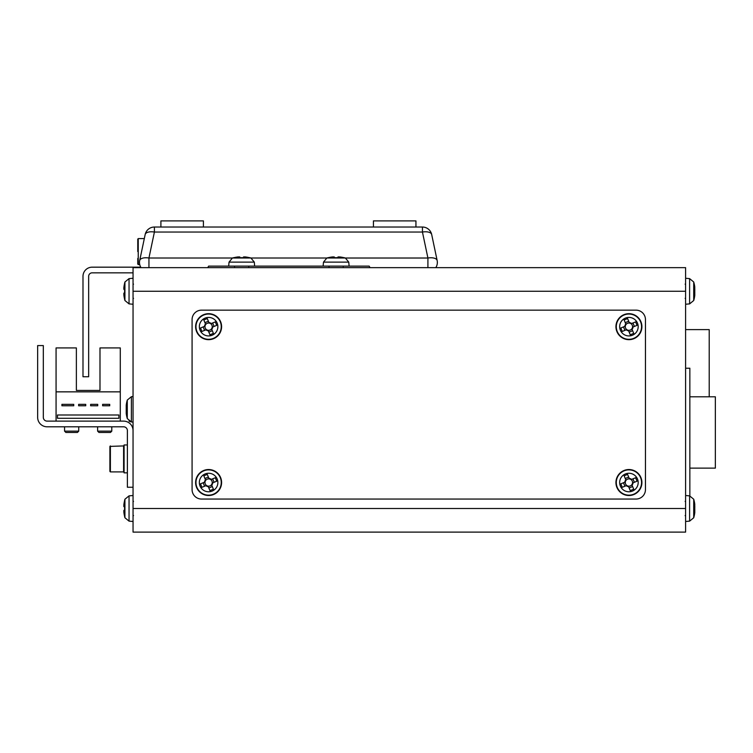 <?xml version="1.0" encoding="UTF-8"?>
<svg xmlns="http://www.w3.org/2000/svg" width="753" height="753" viewBox="0 0 753 753"><rect width="100%" height="100%" fill="white"/><g stroke="black" fill="none" stroke-linecap="round" stroke-linejoin="round"><path stroke-width="1.13" d="M131.408 421.962L127.285 418.574L127.285 400.069L131.408 396.69L131.38 421.953L133.046 422.104L133.046 495.512L133.046 487.247L127.379 487.247L127.379 430.575A3.774 3.774 0 0 0 123.605 426.8A3.774 3.774 0 0 1 127.379 430.575M126.655 402.874A33.01 27.889 180 0 0 126.222 405.246L126.222 405.227A33.057 33.057 0 0 1 126.946 401.311L126.946 401.311A33.057 33.057 0 0 1 127.285 400.069L131.408 396.69L133.046 396.539L133.046 364.461A384.896 384.896 0 0 1 133.046 364.292M203.414 227.029L203.414 220.893L160.907 220.893L160.907 227.029M415.938 227.029L415.938 220.893L373.432 220.893L373.432 227.029M207.762 267.644L208.609 266.129L369.177 266.129L370.034 267.644M437.145 260.5A9.441 4.358 168.1 0 0 427.911 258.015L422.442 232.037A9.441 4.358 -11.9 0 1 431.685 234.531L437.145 260.5A9.441 9.441 0 0 1 435.799 267.644M139.738 264.576L138.241 264.576L138.241 238.597L144.303 238.597L145.169 234.531A9.441 4.358 11.9 0 1 154.403 232.037L148.943 258.015A9.441 4.358 -168.1 0 0 139.7 260.5L145.169 234.531A9.441 9.441 0 0 1 154.403 227.029L422.442 227.029A9.441 9.441 0 0 1 431.685 234.531M139.493 262.449A9.441 9.441 0 0 1 139.7 260.5A9.441 9.441 0 0 0 141.046 267.644A9.441 9.441 0 0 1 139.493 262.449M140.755 267.174L92.13 267.174A9.149 9.149 0 0 0 82.99 276.313L82.99 376.735L88.656 376.735L88.656 276.313A3.483 3.483 0 0 1 92.13 272.84L133.046 272.84M133.046 508.501L133.046 267.644L685.597 267.644L685.597 532.107L133.046 532.107L133.046 508.501L685.597 508.501M689.852 495.888L689.852 368.236L685.597 368.236M685.597 329.616L709.213 329.616L709.213 396.803M689.852 468.121L715.35 468.121L715.35 396.803L689.852 396.803M636.012 310.151A9.441 9.441 0 0 1 645.453 319.592L645.453 489.61A9.441 9.441 0 0 1 636.012 499.051L201.522 499.051A9.441 9.441 0 0 1 192.081 489.61L192.081 319.592A9.441 9.441 0 0 1 201.522 310.151L636.012 310.151M693.72 499.945L693.72 517.753A33.057 33.057 0 0 0 694.68 513.395A33.01 30.506 0 0 1 694.012 516.596M694.727 511.616A33.01 30.506 180 0 0 694.784 511.155L694.784 508.83A33.01 12.603 0 0 0 694.68 508.501M694.727 505.376L694.784 504.416A33.01 30.506 180 0 0 694.68 503.597A33.01 30.506 180 0 0 694.012 500.406A32.275 11.031 151.7 0 1 694.012 501.827A33.01 30.506 0 0 1 694.784 505.847L694.784 508.162A33.01 12.603 180 0 1 694.012 509.819A32.275 26.694 52.6 0 1 694.059 511.56A32.275 26.694 52.6 0 1 694.012 513.273A33.01 12.603 0 0 0 694.784 511.616L694.784 512.577A33.01 30.506 0 0 1 694.68 513.395M694.784 511.616L694.059 511.598M694.784 511.155L694.059 511.099M693.72 282.704L693.72 300.513A33.057 33.057 0 0 0 694.68 296.155A33.01 30.506 0 0 1 694.012 299.355M694.727 288.135L694.784 287.175A33.01 30.506 180 0 0 694.68 286.356A33.01 30.506 180 0 0 694.012 283.166A32.275 11.031 151.7 0 1 694.012 284.587A33.01 30.506 0 0 1 694.784 288.606L694.784 290.922A33.01 12.603 180 0 1 694.012 292.578A32.275 26.694 52.6 0 1 694.059 294.31A32.275 26.694 52.6 0 1 694.012 296.033A33.01 12.603 0 0 0 694.784 294.376L694.784 295.336A33.01 30.506 0 0 1 694.68 296.155M694.727 294.376A33.01 30.506 180 0 0 694.784 293.915L694.784 291.59A33.01 12.603 0 0 0 694.68 291.26M694.784 294.376L694.059 294.357M694.784 293.915L694.059 293.858M211.264 479.407L210.784 479.605A3.643 3.643 0 0 0 205.004 481.986A3.643 3.643 0 0 0 211.527 484.697A3.643 3.643 0 0 0 212.214 483.059L216.704 481.205A32.275 14.401 -112.4 0 0 216.017 479.463A32.275 14.401 -112.4 0 0 215.273 477.75L211.264 479.407A4.094 4.094 0 0 0 208.948 478.437L207.291 474.428A32.275 14.401 157.6 0 0 203.828 475.858L205.494 479.868A4.094 4.094 0 0 0 204.524 482.184L200.514 483.84A32.275 14.401 67.6 0 0 201.211 485.581A32.275 14.401 67.6 0 0 201.945 487.304L205.955 485.647A4.094 4.094 0 0 0 208.27 486.607L209.927 490.617A32.275 14.401 -22.4 0 0 213.391 489.186L211.734 485.177A4.094 4.094 0 0 0 212.694 482.861M217.165 478.993A9.252 9.252 0 0 0 205.08 473.966A9.252 9.252 0 0 0 200.053 486.061A9.252 9.252 0 0 0 212.148 491.078A9.252 9.252 0 0 0 217.165 478.993M213.57 494.523A12.989 12.989 0 0 0 220.61 477.562A12.989 12.989 0 0 0 203.649 470.521A12.989 12.989 0 0 0 196.608 487.483A12.989 12.989 0 0 0 213.57 494.523M205.955 485.647L206.435 485.45M205.004 481.986L204.524 482.184M204.581 486.212L203.15 482.758M212.299 486.551L208.845 487.982M212.214 483.059A3.643 3.643 0 0 0 210.784 479.605M212.638 478.833L214.068 482.287M204.92 478.494L208.374 477.063M209.146 478.917L208.948 478.437M205.494 479.868L205.691 480.348M208.073 486.127L208.27 486.607M211.734 485.177L211.527 484.697M124.923 281.999L129.045 278.619L129.045 303.892L124.923 300.513L124.923 281.999A33.057 33.057 0 0 0 124.584 283.25L124.584 283.25M124.923 300.513A33.057 33.057 0 0 1 124.584 299.27L124.584 299.27M124.64 289.387A32.275 28.887 -90 0 0 124.64 293.124A32.275 28.887 -90 0 1 124.64 289.387L123.859 289.387L123.859 287.608A33.01 33.01 0 0 1 124.64 283.269M124.64 299.242A33.01 33.01 0 0 1 123.859 294.903L123.859 293.124L124.64 293.124M124.923 499.239L129.045 495.86L129.045 521.132L124.923 517.753L124.923 499.239A33.057 33.057 0 0 0 124.584 500.491L124.584 500.491M124.923 517.753A33.057 33.057 0 0 1 124.584 516.511L124.584 516.511M124.64 506.628A32.275 28.887 -90 0 0 124.64 510.365A32.275 28.887 -90 0 1 124.64 506.628L123.859 506.628L123.859 504.849A33.01 33.01 0 0 1 124.64 500.51M124.64 516.483A33.01 33.01 0 0 1 123.859 512.144L123.859 510.365L124.64 510.365M631.579 479.407L631.099 479.605A3.643 3.643 0 0 0 625.319 481.986A3.643 3.643 0 0 0 631.852 484.697A3.643 3.643 0 0 0 632.529 483.059L637.019 481.205A32.275 14.401 -112.4 0 0 636.332 479.463A32.275 14.401 -112.4 0 0 635.588 477.75L631.579 479.407A4.094 4.094 0 0 0 629.263 478.437L627.607 474.428A32.275 14.401 157.6 0 0 624.152 475.858L625.809 479.868A4.094 4.094 0 0 0 624.839 482.184L620.83 483.84A32.275 14.401 67.6 0 0 621.526 485.581A32.275 14.401 67.6 0 0 622.26 487.304L626.27 485.647A4.094 4.094 0 0 0 628.586 486.607L630.242 490.617A32.275 14.401 -22.4 0 0 633.706 489.186L632.049 485.177A4.094 4.094 0 0 0 633.009 482.861M637.48 478.993A9.252 9.252 0 0 0 625.395 473.966A9.252 9.252 0 0 0 620.368 486.061A9.252 9.252 0 0 0 632.464 491.078A9.252 9.252 0 0 0 637.48 478.993M633.885 494.523A12.989 12.989 0 0 0 640.925 477.562A12.989 12.989 0 0 0 623.964 470.521A12.989 12.989 0 0 0 616.923 487.483A12.989 12.989 0 0 0 633.885 494.523M626.27 485.647L626.75 485.45M625.319 481.986L624.839 482.184M624.896 486.212L623.465 482.758M632.614 486.551L629.16 487.982M632.529 483.059A3.643 3.643 0 0 0 631.099 479.605M632.953 478.833L634.384 482.287M625.235 478.494L628.689 477.063M629.461 478.917L629.263 478.437M625.809 479.868L626.007 480.348M628.388 486.127L628.586 486.607M632.049 485.177L631.852 484.697M211.264 323.555L210.784 323.752A3.643 3.643 0 0 0 205.004 326.143A3.643 3.643 0 0 0 211.527 328.854A3.643 3.643 0 0 0 212.214 327.207L216.704 325.352A32.275 14.401 -112.4 0 0 216.017 323.621A32.275 14.401 -112.4 0 0 215.273 321.898L211.264 323.555A4.094 4.094 0 0 0 208.948 322.595L207.291 318.585A32.275 14.401 157.6 0 0 203.828 320.006L205.494 324.025A4.094 4.094 0 0 0 204.524 326.341L200.514 327.997A32.275 14.401 67.6 0 0 201.211 329.739A32.275 14.401 67.6 0 0 201.945 331.452L205.955 329.795A4.094 4.094 0 0 0 208.27 330.755L209.927 334.774A32.275 14.401 -22.4 0 0 213.391 333.344L211.734 329.334A4.094 4.094 0 0 0 212.694 327.009M217.165 323.141A9.252 9.252 0 0 0 205.08 318.124A9.252 9.252 0 0 0 200.053 330.209A9.252 9.252 0 0 0 212.148 335.226A9.252 9.252 0 0 0 217.165 323.141M213.57 338.681A12.989 12.989 0 0 0 220.61 321.719A12.989 12.989 0 0 0 203.649 314.669A12.989 12.989 0 0 0 196.608 331.631A12.989 12.989 0 0 0 213.57 338.681M205.955 329.795L206.435 329.598M205.004 326.143L204.524 326.341M204.581 330.369L203.15 326.906M212.299 330.708L208.845 332.139M212.214 327.207A3.643 3.643 0 0 0 210.784 323.752M212.638 322.99L214.068 326.444M204.92 322.642L208.374 321.22M209.146 323.075L208.948 322.595M205.494 324.025L205.691 324.505M208.073 330.275L208.27 330.755M211.734 329.334L211.527 328.854M631.579 323.555L631.099 323.752A3.643 3.643 0 0 0 625.319 326.143A3.643 3.643 0 0 0 631.852 328.854A3.643 3.643 0 0 0 632.529 327.207L637.019 325.352A32.275 14.401 -112.4 0 0 636.332 323.621A32.275 14.401 -112.4 0 0 635.588 321.898L631.579 323.555A4.094 4.094 0 0 0 629.263 322.595L627.607 318.585A32.275 14.401 157.6 0 0 624.152 320.006L625.809 324.025A4.094 4.094 0 0 0 624.839 326.341L620.83 327.997A32.275 14.401 67.6 0 0 621.526 329.739A32.275 14.401 67.6 0 0 622.26 331.452L626.27 329.795A4.094 4.094 0 0 0 628.586 330.755L630.242 334.774A32.275 14.401 -22.4 0 0 633.706 333.344L632.049 329.334A4.094 4.094 0 0 0 633.009 327.009M637.48 323.141A9.252 9.252 0 0 0 625.395 318.124A9.252 9.252 0 0 0 620.368 330.209A9.252 9.252 0 0 0 632.464 335.226A9.252 9.252 0 0 0 637.48 323.141M633.885 338.681A12.989 12.989 0 0 0 640.925 321.719A12.989 12.989 0 0 0 623.964 314.669A12.989 12.989 0 0 0 616.923 331.631A12.989 12.989 0 0 0 633.885 338.681M626.27 329.795L626.75 329.598M625.319 326.143L624.839 326.341M624.896 330.369L623.465 326.906M632.614 330.708L629.16 332.139M632.529 327.207A3.643 3.643 0 0 0 631.099 323.752M632.953 322.99L634.384 326.444M625.235 322.642L628.689 321.22M629.461 323.075L629.263 322.595M625.809 324.025L626.007 324.505M628.388 330.275L628.586 330.755M632.049 329.334L631.852 328.854M127.285 418.574A33.057 33.057 0 0 1 126.946 417.331L126.946 417.331A33.057 33.057 0 0 1 126.222 413.416L126.222 411.194L126.993 411.194A32.275 28.887 -90 0 1 126.993 407.448A32.275 28.887 -90 0 0 126.993 411.194M126.993 407.448L126.222 407.448L126.222 405.679A33.01 33.01 0 0 1 126.993 401.34M126.993 417.303A33.01 33.01 0 0 1 126.222 412.964M148.943 267.644L148.943 258.015L250.918 258.006A33.057 33.057 0 0 0 249.676 257.667L249.676 257.667M328.11 257.667L328.11 257.667A33.057 33.057 0 0 0 326.868 258.006L345.373 258.006L348.761 262.129L323.489 262.129L326.868 258.006L250.937 258.015L254.307 262.129L229.034 262.129L232.413 258.006A33.057 33.057 0 0 1 233.656 257.667L233.656 257.667M243.539 257.724A32.275 28.887 -0 0 0 239.802 257.724A32.275 28.887 0 0 1 243.539 257.724L243.539 256.942L245.309 256.942A33.01 33.01 0 0 1 249.657 257.724M233.684 257.724A33.01 33.01 0 0 1 238.023 256.942L239.802 256.942L239.802 257.724M337.993 257.724A32.275 28.887 -0 0 0 334.247 257.724A32.275 28.887 0 0 1 337.993 257.724L337.993 256.942L339.763 256.942A33.01 33.01 0 0 1 344.102 257.724L344.102 257.724M427.911 267.644L427.911 258.015L345.392 258.015A33.057 33.057 0 0 0 344.13 257.667M328.139 257.724A33.01 33.01 0 0 1 332.478 256.942L334.247 256.942L334.247 257.724M126.655 411.194A33.01 17.658 180 0 1 126.222 409.688L126.222 411.194M126.222 409.688L126.222 407.448M126.655 415.769A33.01 27.889 0 0 1 126.222 413.416M137.771 251.587L137.771 239.068L137.771 251.587M137.771 239.068L137.771 244.772M137.771 264.105L137.771 258.401M133.046 430.575L133.046 432.937L133.046 430.575A9.441 9.441 0 0 0 123.605 421.125L47.091 421.125A3.774 3.774 0 0 1 43.316 417.35L43.316 345.571L37.65 345.571L37.65 417.35A9.441 9.441 0 0 0 47.091 426.8L123.605 426.8M56.07 391.852L56.07 347.924L76.373 347.924L76.373 390.431L99.989 390.431L99.989 347.924L120.292 347.924L120.292 391.852L56.07 391.852L56.07 421.125M120.292 421.125L120.292 391.852M76.373 390.431L99.989 390.431L76.373 390.431M73.728 404.361L61.925 404.361L61.925 405.782L73.728 405.782L73.728 404.361M97.721 404.361L90.642 404.361L90.642 405.782L97.721 405.782L97.721 404.361M118.88 414.988L57.482 414.988L57.482 418.291L118.88 418.291L118.88 414.988M109.722 404.361L102.634 404.361L102.634 405.782L109.722 405.782L109.722 404.361M78.641 405.782L85.729 405.782L85.729 404.361L78.641 404.361L78.641 405.782M109.91 446.397L110.38 445.927L110.38 471.896L123.605 471.896L123.605 445.927L109.91 446.397L109.91 471.425L109.91 455.499M127.379 472.846L124.076 472.846L124.076 444.976L127.379 444.976M78.736 431.14L77.408 432.467L65.897 432.467L64.57 431.14L78.736 431.14L78.736 426.8M111.792 431.14L110.475 432.467L98.954 432.467L97.626 431.14L111.792 431.14L111.792 426.8M37.65 345.571L37.65 417.35M47.091 421.125A3.774 3.774 0 0 1 43.316 417.35M109.91 465.731L109.91 471.425L109.91 465.731M145.169 234.531A9.441 9.441 0 0 1 154.403 227.029L154.403 232.037L422.442 232.037L422.442 227.029M133.046 291.26L685.597 291.26M685.597 495.512L689.597 495.86L689.597 521.132L693.72 517.753M694.68 286.356A33.057 33.057 0 0 0 693.72 281.999L689.597 278.619L689.597 303.892L685.597 304.24M213.438 494.203A12.641 12.641 0 0 0 220.29 477.694A12.641 12.641 0 0 0 203.781 470.841A12.641 12.641 0 0 0 196.928 487.351A12.641 12.641 0 0 0 213.438 494.203M633.753 494.203A12.641 12.641 0 0 0 640.605 477.694A12.641 12.641 0 0 0 624.096 470.841A12.641 12.641 0 0 0 617.244 487.351A12.641 12.641 0 0 0 633.753 494.203M213.438 338.351A12.641 12.641 0 0 0 220.29 321.851A12.641 12.641 0 0 0 203.781 314.999A12.641 12.641 0 0 0 196.928 331.499A12.641 12.641 0 0 0 213.438 338.351M633.753 338.351A12.641 12.641 0 0 0 640.605 321.851A12.641 12.641 0 0 0 624.096 314.999A12.641 12.641 0 0 0 617.244 331.499A12.641 12.641 0 0 0 633.753 338.351M685.126 501.413L685.597 500.943M689.597 521.132L685.597 521.481M694.68 503.597A33.057 33.057 0 0 0 693.72 499.239L689.597 495.86M685.126 515.579L685.597 516.05M685.126 298.339L685.597 298.809M689.597 278.619L685.597 278.271M689.597 303.892L693.72 300.513M685.126 284.173L685.597 283.702M133.516 298.339L133.046 298.809M129.045 278.619L133.046 278.271M129.045 303.892L133.046 304.24M133.516 284.173L133.046 283.702M133.516 515.579L133.046 516.05M129.045 495.86L133.046 495.512M129.045 521.132L133.046 521.481M133.516 501.413L133.046 500.943M234.588 266.6L234.108 266.129M254.307 262.129L254.655 266.129M229.034 262.129L228.677 266.129M248.754 266.6L249.224 266.129M329.033 266.6L328.562 266.129M348.761 262.129L349.11 266.129M323.489 262.129L323.131 266.129M343.208 266.6L343.679 266.129M130.278 421.718L128.979 421.031M110.38 471.896L109.91 471.425L110.38 471.896M123.605 445.927L124.076 446.397L123.605 445.927M123.605 471.896L124.076 471.425L123.605 471.896M64.57 431.14L64.57 426.8M97.626 431.14L97.626 426.8"/></g></svg>
